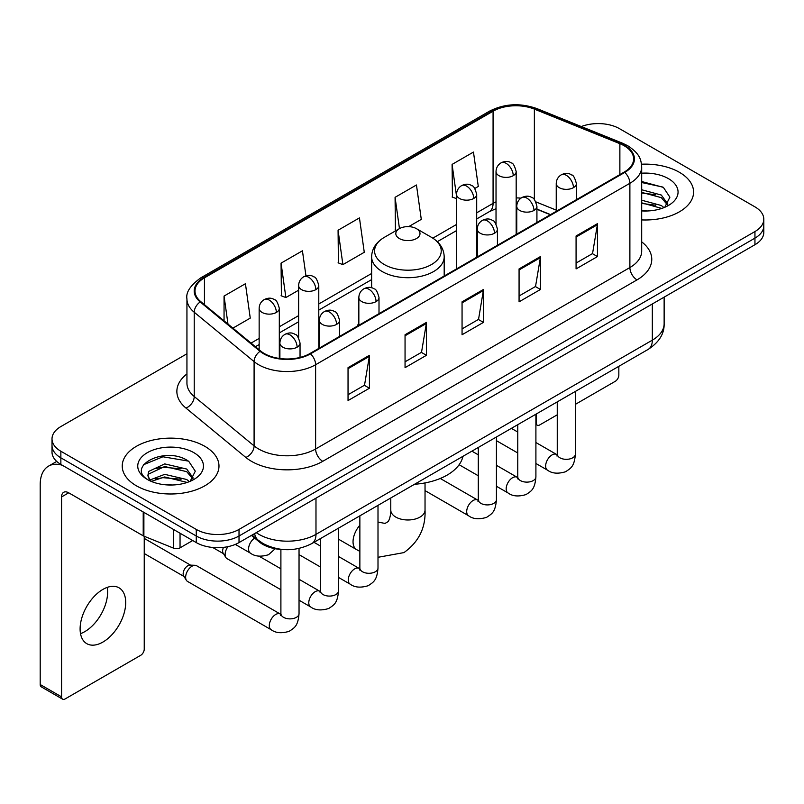 <?xml version="1.0" encoding="UTF-8"?>
<svg xmlns="http://www.w3.org/2000/svg" width="804" height="804" viewBox="0 0 804 804"><rect width="100%" height="100%" fill="white"/><g stroke="black" fill="none" stroke-linecap="round" stroke-linejoin="round"><path stroke-width="1.21" d="M358.845 323.449A53.416 30.833 0 0 0 356.956 326.384M550.338 214.728L536.921 209.301M283.299 549.534A30.23 17.457 180 0 1 259.511 542.097L251.421 535.424M186.94 353.78L60.863 426.562A30.23 17.457 0 0 0 52.009 438.904L52.009 452.069A30.23 17.457 0 0 0 60.863 464.41L196.256 542.589A30.23 17.457 0 0 0 239.019 542.589L754.946 244.717A30.23 17.457 0 0 0 763.8 232.376L763.8 225.793A30.23 17.457 0 0 1 754.946 238.135A30.23 17.457 0 0 0 763.8 225.793L763.8 219.211A30.23 17.457 0 0 0 754.946 206.869L619.552 128.7A30.23 17.457 0 0 0 581.322 126.55M52.009 438.904A30.23 17.457 0 0 0 60.863 451.245L196.256 529.424A30.23 17.457 0 0 0 239.019 529.424L239.019 536.007L754.946 238.135L239.019 536.007A30.23 17.457 0 0 1 196.256 536.007A30.23 17.457 0 0 0 239.019 536.007L239.019 542.589M60.863 451.245L60.863 457.828L196.256 536.007L60.863 457.828A30.23 17.457 0 0 1 52.009 445.486A30.23 17.457 0 0 0 60.863 457.828L60.863 464.41M679.41 172.307A48.371 27.929 0 0 0 641.522 164.207A48.371 27.929 0 0 1 679.41 172.307A48.371 27.929 0 0 1 693.581 192.055A48.371 27.929 0 0 0 679.41 172.307M204.809 446.31A48.371 27.929 0 0 0 152.097 440.26A48.371 27.929 0 0 0 122.238 466.059A48.371 27.929 0 0 0 136.399 485.807A48.371 27.929 0 0 0 189.121 491.867A48.371 27.929 0 0 0 218.979 466.059A48.371 27.929 0 0 0 204.809 446.31A48.371 27.929 0 0 0 152.097 440.26A48.371 27.929 0 0 0 122.238 466.059A48.371 27.929 0 0 0 136.399 485.807A48.371 27.929 0 0 0 189.121 491.867A48.371 27.929 0 0 0 218.979 466.059A48.371 27.929 0 0 0 204.809 446.31M624.185 145.765A32.25 18.623 180 0 1 633.622 158.931A32.25 18.623 180 0 1 624.185 172.096L309.922 353.539A32.25 18.623 180 0 1 260.697 351.046L200.829 301.681A32.25 18.623 180 0 1 195 291.008A32.25 18.623 180 0 1 204.447 277.842L493.073 111.203A32.25 18.623 180 0 1 534.369 109.113L619.874 143.685A32.25 18.623 180 0 1 624.185 145.765M624.748 145.444A33.054 19.085 0 0 0 620.336 143.303L534.831 108.741A33.054 19.085 0 0 0 492.5 110.872L203.874 277.511A33.054 19.085 0 0 0 200.176 301.952L260.044 351.318A33.054 19.085 0 0 0 310.495 353.861L624.748 172.428A33.054 19.085 0 0 0 624.748 145.444M348.042 367.649L348.042 400.563L369.428 388.221L369.428 355.308L348.042 367.649M348.042 394.724L364.513 385.216L369.337 356.403A8.06 4.653 -120 0 0 369.428 355.308M364.363 385.297L369.428 388.221M405.055 334.735L405.055 367.649L426.432 355.308L426.432 322.394L405.055 334.735M405.055 361.81L421.517 352.303L426.351 323.489A8.06 4.653 -120 0 0 426.432 322.394M421.376 352.383L426.432 355.308M576.076 235.994L576.076 268.908L597.462 256.566L597.462 223.653L576.076 235.994M576.076 263.069L592.548 253.561L597.372 224.748A8.06 4.653 -120 0 0 597.462 223.653M592.397 253.642L597.462 256.566M519.072 268.908L519.072 301.822L540.449 289.48L540.449 256.566L519.072 268.908M519.072 295.983L535.534 286.475L540.368 257.662A8.06 4.653 -120 0 0 540.449 256.566M535.394 286.556L540.449 289.48M462.059 301.822L462.059 334.735L483.445 322.394L483.445 289.48L462.059 301.822M462.059 328.896L478.531 319.389L483.355 290.576A8.06 4.653 -120 0 0 483.445 289.48M478.38 319.469L483.445 322.394M641.692 219.914A48.371 27.929 0 0 0 693.581 192.055A48.371 27.929 0 0 1 641.692 219.914M239.019 529.424L754.946 231.552A30.23 17.457 0 0 0 763.8 219.211M232.899 328.132L250.255 318.113L245.431 283.722L224.055 296.063L224.055 320.836M408.683 226.638L421.286 219.371L416.452 184.98L395.076 197.322L395.427 230.034M474.802 188.468L478.29 186.458L473.466 152.067L452.089 164.408L452.431 197.121M305.952 275.832L302.435 250.808L281.058 263.149L281.41 295.862M338.072 230.235L342.896 264.627L364.272 252.285L359.448 217.894L338.072 230.235L338.414 262.948M342.896 264.627L338.072 262.818M396.372 230.386L395.076 229.904M395.076 197.322L399.467 228.607M456.541 198.658L452.089 196.99M452.089 164.408L456.541 196.186M281.058 263.149L285.882 297.54L298.636 290.184M285.882 297.54L281.058 295.731M224.055 296.063L227.984 324.072M641.692 210.668L647.341 210.98M641.692 200.216L661.31 205.492L663.973 207.623M641.692 202.829L661.782 208.427M641.692 189.764L661.31 195.04L667.853 204.075M641.692 192.377L661.31 197.653L667.33 204.759M641.692 210.909A32.853 18.964 0 0 0 668.436 205.462A32.853 18.964 0 0 0 668.436 178.639A32.853 18.964 0 0 0 641.692 173.192M664.747 207.301L669.893 197.191L663.39 187.382L641.692 181.513M641.692 182.528L662.938 187.091M641.692 192.97L655.672 194.769M641.692 203.422L655.672 205.221M535.906 422.713L536.178 422.864A5.035 2.904 120 0 0 537.223 425.175A5.035 2.904 120 0 0 539.735 424.924L557.252 414.814M575.393 404.342L615.271 381.307A5.035 2.904 120 0 0 618.839 375.136L618.839 366.322M536.178 422.864L536.178 414.05M399.357 238.547A12.09 6.985 0 0 0 416.452 238.547A12.09 6.985 0 0 0 416.452 228.668L431.477 237.341A33.326 19.246 0 0 1 431.477 264.556A33.326 19.246 0 0 1 384.342 264.556A33.326 19.246 0 0 1 384.342 237.341C376.131 242.215 371.89 248.687 371.629 256.767A36.28 20.944 0 0 0 382.252 271.571A36.28 20.944 0 0 0 421.788 276.114A36.28 20.944 0 0 0 444.19 256.767C443.919 248.687 439.677 242.215 431.477 237.341L416.452 228.668A12.09 6.985 0 0 0 399.357 228.668A12.09 6.985 0 0 0 399.357 238.547M414.562 484.259A55.426 31.999 0 0 0 462.933 456.33M280.897 589.744L226.999 558.629A9.065 5.236 -60 0 1 225.864 557.514A9.065 5.236 -60 0 1 225.12 554.479A9.065 5.236 -60 0 1 227.994 546.64M225.864 557.514L223.16 553.172A6.553 3.779 -60 0 1 222.628 550.981A6.553 3.779 -60 0 1 223.492 547.363M185.644 577.272A9.065 5.236 -60 0 1 192.055 566.167A9.065 5.236 -60 0 1 195.05 565.292A9.065 5.236 -60 0 1 196.588 565.714L280.254 614.015A9.065 5.236 -60 0 0 276.124 614.246A9.065 5.236 -60 0 0 275.712 614.467A9.065 5.236 -60 0 0 269.792 622.457A9.065 5.236 -60 0 0 271.179 629.723L187.523 581.423A9.065 5.236 -60 0 1 186.387 580.307A9.065 5.236 -60 0 1 185.644 577.272M186.387 580.307L183.684 575.965A6.553 3.779 -60 0 1 183.151 573.775A6.553 3.779 -60 0 1 187.784 565.755A6.553 3.779 -60 0 1 189.945 565.122L195.05 565.292M107.213 587.392A32.25 18.623 -60 0 1 84.822 631.622A32.25 18.623 -60 0 1 80.521 633.642M102.912 642.064A32.25 18.623 120 0 0 123.977 613.653A32.25 18.623 120 0 0 119.032 587.814A32.25 18.623 120 0 0 102.912 589.402A32.25 18.623 120 0 0 81.837 617.824A32.25 18.623 120 0 0 86.782 643.662A32.25 18.623 120 0 0 102.912 642.064M180.046 533.223L180.046 547.836L192.699 540.529M62.37 465.285A40.311 23.276 -120 0 0 48.552 466.119A40.311 23.276 -120 0 0 40.2 484.571L40.2 684.526L61.576 696.867L61.576 496.922A10.08 5.819 60 0 1 63.667 492.309A10.08 5.819 60 0 1 68.702 492.802L143.212 535.826L143.212 511.957M61.576 696.867A5.035 2.904 120 0 0 62.622 699.178L41.245 686.837A5.035 2.904 -60 0 1 40.2 684.526M62.622 699.178A5.035 2.904 120 0 0 65.144 698.927L140.68 655.32A5.035 2.904 120 0 0 144.238 649.15L144.238 536.288M180.046 547.836A5.035 2.904 180 0 1 173.594 548.157L143.886 536.147A5.035 2.904 180 0 1 143.212 535.826M165.142 484.762L172.739 484.993M150.047 479.948L164.709 474.35L186.709 479.496L189.372 481.626M151.393 481.355L164.709 476.963L187.191 482.44M150.278 480.963L147.916 475.445A22.773 13.145 0 0 0 151.594 481.526M147.916 475.445L148.609 471.456L164.709 463.898L186.709 469.044L193.251 478.078M147.976 475.767L148.609 474.069L164.709 466.511L186.709 471.657L192.739 478.762M190.156 481.305L195.302 471.204L188.789 461.395C165.745 444.823 124.781 466.652 148.428 480.038L148.549 480.119M193.834 452.652A32.853 18.964 0 0 0 147.373 452.652A32.853 18.964 0 0 0 147.373 479.475A32.853 18.964 0 0 0 193.834 479.475A32.853 18.964 0 0 0 193.834 452.652M143.625 464.682L162.921 456.772L188.347 461.094M155.674 468.531L162.921 467.224L181.071 468.772M155.674 478.983L162.921 477.666L181.071 479.224M259.511 541.203L259.511 542.097M256.265 532.63A40.311 23.276 0 0 0 258.968 534.358A40.311 23.276 0 0 0 315.982 534.358L652.325 340.162A40.311 23.276 0 0 0 664.134 323.71C664.436 333.71 659.099 342.273 648.155 349.398L311.801 543.584A20.16 11.638 60 0 0 315.982 534.358L315.982 498.148M652.325 303.962L652.325 340.162A20.16 11.638 60 0 1 648.155 349.398M254.627 533.575A20.16 13.477 129.5 0 0 258.144 540.127L252.024 535.082M754.946 244.717L754.946 231.552M196.256 542.589L196.256 529.424M641.692 241.863A50.391 29.095 180 0 1 637.009 279.892L322.746 461.325A10.08 5.819 60 0 1 315.62 448.984L629.884 267.551A40.311 23.276 0 0 0 641.692 251.089L641.692 166.83A40.311 23.276 180 0 1 629.884 183.292A10.08 5.819 -120 0 0 624.748 172.428M322.746 461.325A50.391 29.095 180 0 1 251.491 461.325A50.391 29.095 180 0 1 245.843 457.446L185.975 408.08A50.391 29.095 180 0 1 186.94 373.94M258.617 448.984A40.311 23.276 0 0 0 315.62 448.984L315.62 364.725A40.311 23.276 180 0 1 254.094 361.619L194.226 312.253A40.311 23.276 180 0 1 186.94 298.907L186.94 383.166A40.311 23.276 0 0 0 194.226 396.513L254.094 445.878A40.311 23.276 0 0 0 258.617 448.984M641.692 166.83C641.039 159.906 640.396 154.147 627.793 145.765L622.497 143.192A10.08 4.723 112 0 0 620.336 143.303M622.497 143.192L536.992 108.63C520.299 102.721 504.46 103.575 489.455 111.193A10.08 5.819 60 0 1 492.5 110.872M203.874 277.511A10.08 5.819 -120 0 0 200.829 277.832C190.367 285.36 185.744 292.375 186.94 298.907M200.176 301.952A10.08 6.744 129.5 0 0 194.226 312.253L194.226 396.513A10.08 6.744 -50.5 0 1 185.975 408.08M536.992 108.63A10.08 4.723 112 0 0 534.831 108.741M260.044 351.318A10.08 6.744 129.5 0 0 254.094 361.619L254.094 445.878A10.08 6.744 -50.5 0 1 245.843 457.446M310.495 353.861A10.08 5.819 60 0 1 315.62 364.725L629.884 183.292L629.884 267.551A10.08 5.819 60 0 0 637.009 279.892M204.447 277.842L204.447 304.666M619.874 143.685L619.874 174.589M534.369 109.113L534.369 199.633M556.237 210.115L535.886 201.884M520.962 198.146A32.25 18.623 0 0 0 516.178 197.915M496.028 201.854A32.25 18.623 0 0 0 493.073 203.362L476.702 212.819M493.073 111.203L493.073 203.362A18.14 10.472 60 0 1 489.314 211.663L476.702 218.949M456.541 224.447L432.813 238.155M371.629 273.481L318.786 303.982M298.636 315.62L279.31 326.776M259.149 338.414L251.049 343.097M550.559 214.608L537.976 209.512A18.14 8.492 -68 0 1 536.921 208.879M462.059 302.867L483.355 290.576M519.072 269.953L540.368 257.662M576.076 237.039L597.372 224.748M405.055 335.781L426.351 323.489M348.042 368.694L369.337 356.403M425.035 482.923L425.035 510.088A17.135 9.889 180 0 1 420.02 517.083A17.135 9.889 180 0 1 395.789 517.083A17.135 9.889 180 0 1 390.774 510.088C391.035 511.334 390.322 518.52 388.151 521.625L385.015 523.434L378.001 522.037M359.86 551.383L356.584 549.604A17.135 9.889 -60 0 1 359.86 525.243M573.443 187.654A10.08 5.819 0 0 0 576.398 183.533C574.8 177.714 573.202 174.85 571.614 174.96C568.689 172.91 565.252 172.86 561.282 174.81A10.08 5.819 60 0 1 566.317 175.312A10.08 5.819 -120 0 1 573.443 187.654A10.08 5.819 0 0 1 559.192 187.654A10.08 5.819 0 0 1 556.237 183.533C556.388 179.714 558.066 176.81 561.282 174.81M535.906 463.466L547.534 470.179A9.065 5.236 -60 0 1 546.137 462.903A9.065 5.236 -60 0 1 552.067 454.913A9.065 5.236 -60 0 1 552.469 454.692A9.065 5.236 -60 0 1 556.599 454.461L535.906 442.522M557.765 455.376L556.961 456.049L557.252 454.089A9.065 5.236 -0 0 0 559.906 457.798A9.065 5.236 -0 0 0 572.317 458.019A9.065 5.236 -0 0 0 575.393 454.089C574.357 466.883 570.669 468.25 565.604 471.737C558.026 474.048 551.996 473.526 547.534 470.179M533.967 210.447A10.08 5.819 0 0 0 536.921 206.326C535.323 200.508 533.725 197.643 532.137 197.754C529.213 195.704 525.776 195.653 521.796 197.603A10.08 5.819 60 0 1 526.841 198.106A10.08 5.819 -120 0 1 533.967 210.447A10.08 5.819 0 0 1 519.716 210.447A10.08 5.819 0 0 1 516.761 206.326C516.912 202.507 518.59 199.603 521.796 197.603M496.43 486.259L508.048 492.963A9.065 5.236 -60 0 1 506.661 485.696A9.065 5.236 -60 0 1 512.59 477.707A9.065 5.236 -60 0 1 512.992 477.486A9.065 5.236 -60 0 1 517.123 477.254L496.43 465.315M518.289 478.169L517.474 478.842L517.766 476.883A9.065 5.236 -0 0 0 520.429 480.591A9.065 5.236 -0 0 0 532.841 480.812A9.065 5.236 -0 0 0 535.906 476.883C534.881 489.676 531.193 491.043 526.128 494.53C518.54 496.842 512.52 496.319 508.048 492.963M494.49 233.24A10.08 5.819 0 0 0 497.435 229.12C495.837 223.301 494.249 220.437 492.651 220.547C489.736 218.497 486.289 218.437 482.32 220.396A10.08 5.819 60 0 1 487.365 220.899A10.08 5.819 -120 0 1 494.49 233.24A10.08 5.819 0 0 1 480.239 233.24A10.08 5.819 0 0 1 477.285 229.12C477.435 225.301 479.114 222.396 482.32 220.396M425.035 490.621L468.571 515.756A9.065 5.236 -60 0 1 467.184 508.49A9.065 5.236 -60 0 1 473.104 500.5A9.065 5.236 -60 0 1 473.516 500.279A9.065 5.236 -60 0 1 477.646 500.048L440.26 478.47M478.812 500.962L477.998 501.636L478.29 499.676A9.065 5.236 -0 0 0 480.943 503.374A9.065 5.236 -0 0 0 493.354 503.605A9.065 5.236 -0 0 0 496.43 499.676C495.405 512.47 491.716 513.836 486.641 517.324C479.063 519.635 473.043 519.113 468.571 515.756M376.051 301.611A10.08 5.819 0 0 0 379.006 297.5C377.408 291.671 375.81 288.817 374.222 288.927C371.297 286.867 367.86 286.817 363.89 288.777A10.08 5.819 60 0 1 368.925 289.269A10.08 5.819 -120 0 1 376.051 301.611A10.08 5.819 0 0 1 361.8 301.611A10.08 5.819 0 0 1 358.845 297.5C358.996 293.681 360.674 290.777 363.89 288.777M338.514 577.433L350.142 584.136A9.065 5.236 -60 0 1 348.745 576.87A9.065 5.236 -60 0 1 354.675 568.88A9.065 5.236 -60 0 1 355.077 568.659A9.065 5.236 -60 0 1 359.207 568.428L338.514 556.479M360.373 569.343L359.569 570.016L359.86 568.056A9.065 5.236 -0 0 0 362.514 571.755A9.065 5.236 -0 0 0 374.925 571.986A9.065 5.236 -0 0 0 378.001 568.056C376.965 580.85 373.277 582.217 368.212 585.704C360.634 588.005 354.604 587.483 350.142 584.136M336.574 324.404A10.08 5.819 0 0 0 339.529 320.293C337.931 314.464 336.333 311.61 334.745 311.721C331.821 309.661 328.384 309.61 324.404 311.57A10.08 5.819 60 0 1 329.449 312.063A10.08 5.819 -120 0 1 336.574 324.404A10.08 5.819 0 0 1 322.324 324.404A10.08 5.819 0 0 1 319.369 320.293C319.52 316.474 321.198 313.56 324.404 311.57M299.038 600.216L310.656 606.93A9.065 5.236 -60 0 1 309.269 599.663A9.065 5.236 -60 0 1 315.198 591.674A9.065 5.236 -60 0 1 315.6 591.453A9.065 5.236 -60 0 1 319.731 591.221L299.038 579.272M320.897 592.136L320.082 592.809L320.374 590.85A9.065 5.236 -0 0 0 323.037 594.548A9.065 5.236 -0 0 0 335.449 594.779A9.065 5.236 -0 0 0 338.514 590.85C337.489 603.633 333.801 605 328.736 608.497C321.148 610.799 315.128 610.276 310.656 606.93M297.098 347.197A10.08 5.819 0 0 0 300.043 343.087C298.445 337.258 296.857 334.404 295.259 334.514C292.344 332.454 288.897 332.404 284.928 334.363A10.08 5.819 60 0 1 289.973 334.856A10.08 5.819 -120 0 1 297.098 347.197A10.08 5.819 0 0 1 282.847 347.197A10.08 5.819 0 0 1 279.892 343.087C280.043 339.268 281.722 336.353 284.928 334.363M281.42 614.929L280.606 615.603L280.897 613.643A9.065 5.236 -0 0 0 283.551 617.341A9.065 5.236 -0 0 0 295.962 617.572A9.065 5.236 -0 0 0 299.038 613.643C298.013 626.427 294.324 627.793 289.249 631.291C281.671 633.592 275.651 633.07 271.179 629.723M513.233 175.684A10.08 5.819 0 0 0 516.178 171.564C514.58 165.735 512.992 162.88 511.394 162.991C508.48 160.931 505.033 160.88 501.063 162.84A10.08 5.819 60 0 1 506.098 163.333A10.08 5.819 -120 0 1 513.233 175.684A10.08 5.819 0 0 1 498.972 175.684A10.08 5.819 0 0 1 496.028 171.564C496.179 167.745 497.857 164.84 501.063 162.84M473.747 198.467A10.08 5.819 0 0 0 476.702 194.357C475.104 188.528 473.506 185.674 471.918 185.784C469.003 183.724 465.556 183.674 461.586 185.634A10.08 5.819 60 0 1 466.621 186.126A10.08 5.819 -120 0 1 473.747 198.467A10.08 5.819 0 0 1 459.496 198.467A10.08 5.819 0 0 1 456.541 194.357C456.702 190.538 458.38 187.633 461.586 185.634M315.841 289.641A10.08 5.819 0 0 0 318.786 285.531C317.188 279.702 315.6 276.847 314.002 276.958C311.088 274.898 307.641 274.847 303.671 276.797A10.08 5.819 60 0 1 308.706 277.3A10.08 5.819 -120 0 1 315.841 289.641A10.08 5.819 0 0 1 301.58 289.641A10.08 5.819 0 0 1 298.636 285.531C298.786 281.712 300.465 278.797 303.671 276.797M276.355 312.434A10.08 5.819 0 0 0 279.31 308.324C277.712 302.495 276.114 299.641 274.526 299.751C271.611 297.691 268.164 297.641 264.194 299.59A10.08 5.819 60 0 1 269.229 300.093A10.08 5.819 -120 0 1 276.355 312.434A10.08 5.819 0 0 1 262.104 312.434A10.08 5.819 0 0 1 259.149 308.324C259.31 304.505 260.988 301.59 264.194 299.59M275.199 548.74L268.516 554.72C260.938 557.031 254.908 556.509 250.446 553.162A9.065 5.236 -60 0 1 248.567 549.001A9.065 5.236 -60 0 1 254.657 538.097M61.576 496.922L68.702 492.802M143.886 512.349L143.886 536.147M173.594 548.157L173.594 529.494M311.801 543.584C295.581 551.735 279.36 551.735 263.149 543.584L258.144 540.127M664.134 323.71L664.134 297.148M489.455 111.193L200.829 277.832M537.976 209.512L536.921 209.1M516.791 205.583L516.178 205.573M496.028 208.678L489.314 211.663M456.541 230.587L437.326 241.682M371.629 279.611L318.786 310.123M298.636 321.761L279.31 332.916M259.149 344.554L255.431 346.705M537.223 425.175L535.906 424.411M425.035 510.088C425.768 527.816 418.743 541.986 403.95 552.599L378.001 557.293M356.584 549.604L338.514 539.182M444.19 276.023L444.19 256.767M371.629 287.792L371.629 256.767M399.357 228.668L384.342 237.341M390.774 497.988L390.774 510.088M557.222 454.793L556.599 454.461M575.393 391.407L575.393 454.089M576.398 199.693L576.398 183.533M517.766 452.994L496.43 440.672M557.252 401.879L557.252 454.089M556.237 211.321L556.237 183.533M517.766 432.049L511.384 428.361M517.746 477.586L517.123 477.254M535.906 414.201L535.906 476.883M536.921 222.477L536.921 206.326M478.29 475.787L459.124 464.722M517.766 424.673L517.766 476.883M516.761 234.115L516.761 206.326M478.29 454.843L471.908 451.155M478.259 500.379L477.646 500.048M496.43 436.994L496.43 499.676M497.435 245.27L497.435 229.12M478.29 447.466L478.29 499.676M477.285 256.908L477.285 229.12M359.83 568.76L359.207 568.428M378.001 505.364L378.001 568.056M379.006 313.65L379.006 297.5M320.374 566.951L299.038 554.639M359.86 515.846L359.86 568.056M358.845 325.288L358.845 297.5M320.374 546.006L313.992 542.318M320.354 591.543L319.731 591.221M338.514 528.158L338.514 590.85M339.529 336.444L339.529 320.293M212.698 547.464L223.492 553.695M320.374 538.64L320.374 590.85M319.369 348.082L319.369 320.293M280.897 568.8L259.009 556.167M280.867 614.336L280.254 614.015M299.038 548.449L299.038 613.643M300.043 357.428L300.043 343.087M144.238 553.524L184.015 576.488M280.897 549.433L280.897 613.643M279.892 358.514L279.892 343.087M144.238 538.399L190.558 565.142M516.178 234.456L516.178 171.564M496.028 223.974L496.028 171.564M476.702 257.25L476.702 194.357M456.541 268.888L456.541 194.357M318.786 348.413L318.786 285.531M298.636 337.941L298.636 285.531M279.31 358.433L279.31 308.324M250.446 553.162L235.301 544.409M259.149 349.77L259.149 308.324M48.552 466.119L56.702 461.416"/></g></svg>
